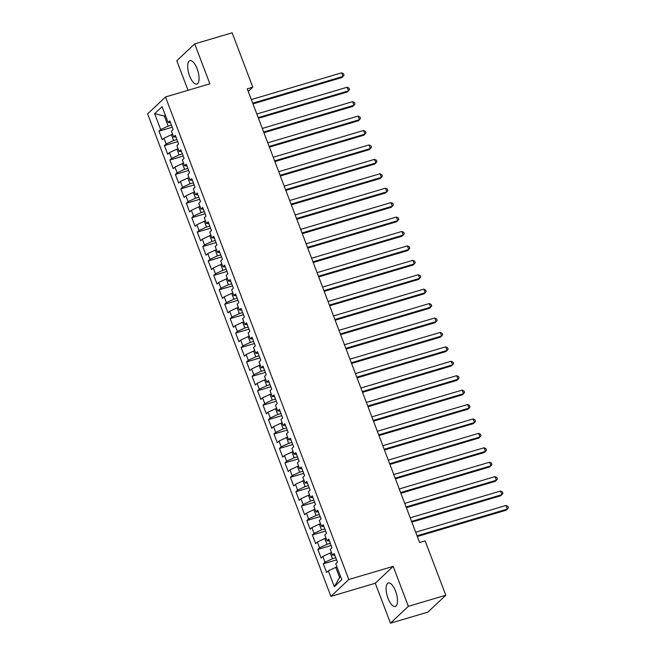 <?xml version="1.0" encoding="UTF-8"?>
<svg xmlns="http://www.w3.org/2000/svg" width="656" height="656" viewBox="0 0 656 656"><rect width="100%" height="100%" fill="white"/><g stroke="black" fill="none" stroke-linecap="round" stroke-linejoin="round"><path stroke-width="0.98" d="M395.56 591.154A12.226 4.715 -106.5 0 0 388.319 582.995A12.226 4.715 -106.5 0 0 388.016 598.272A12.226 4.715 -106.5 0 0 395.265 606.439A12.226 4.715 -106.5 0 0 395.56 591.154M197.144 68.814A12.226 4.715 -106.5 0 0 189.896 60.647A12.226 4.715 -106.5 0 0 189.6 75.932A12.226 4.715 -106.5 0 0 196.841 84.091A12.226 4.715 -106.5 0 0 197.144 68.814M390.459 623.2L408.352 606.324L393.182 566.374L375.281 583.25L390.459 623.2L427.892 612.114L445.793 595.238L425.137 540.864L419.594 542.512L247.246 88.814L252.79 87.166L232.142 32.8L194.709 43.886L176.808 60.762L188.026 90.307M375.281 583.25L330.911 596.394L147.616 113.857L165.509 96.973L348.812 579.519L330.911 596.394M165.501 115.636L164.32 115.989L154.644 113.685L160.671 129.552L158.957 131.167L162.245 139.818L163.959 138.203L166.148 143.967L164.435 145.591L167.723 154.242L169.437 152.627L171.626 158.391L169.912 160.015L173.2 168.666L174.914 167.042L177.104 172.815L175.39 174.43L178.678 183.09L180.392 181.466L182.581 187.239L180.867 188.854L184.156 197.505L185.869 195.89L188.067 201.654L186.345 203.278L189.633 211.929L191.347 210.314L193.545 216.078L191.823 217.702L195.111 226.353L196.825 224.729L199.022 230.502L197.3 232.117L200.588 240.768L202.302 239.153L204.5 244.918L202.778 246.541L206.066 255.192L207.788 253.577L209.977 259.341L208.255 260.965L211.544 269.616L213.266 267.992L215.455 273.765L213.733 275.381L217.021 284.04L218.743 282.416L220.933 288.189L219.219 289.804L222.499 298.455L224.221 296.84L226.41 302.605L224.696 304.228L227.976 312.879L229.698 311.264L231.888 317.028L230.174 318.644L233.454 327.303L235.176 325.679L237.365 331.452L235.652 333.068L238.94 341.719L240.654 340.103L242.843 345.868L241.129 347.491L244.417 356.142L246.131 354.527L248.321 360.292L246.607 361.915L249.895 370.566L251.609 368.943L253.798 374.715L252.084 376.331L255.373 384.99L257.086 383.366L259.276 389.139L257.562 390.755L260.85 399.406L262.564 397.79L264.753 403.555L263.04 405.178L266.328 413.829L268.042 412.206L270.239 417.979L268.517 419.594L271.805 428.253L273.519 426.63L275.717 432.402L273.995 434.018L277.283 442.669L278.997 441.053L281.194 446.818L279.472 448.442L282.761 457.093L284.483 455.477L286.672 461.242L284.95 462.865L288.238 471.516L289.96 469.893L292.15 475.666L290.428 477.281L293.716 485.932L295.438 484.317L297.627 490.089L295.913 491.705L299.193 500.356L300.915 498.74L303.105 504.505L301.391 506.129L304.671 514.78L306.393 513.156L308.582 518.929L306.869 520.544L310.149 529.203L311.871 527.58L314.06 533.353L312.346 534.968L315.634 543.619L317.348 542.004L319.538 547.768L317.824 549.392L321.112 558.043L322.826 556.427L325.015 562.192L323.301 563.816L326.59 572.467L328.303 570.843L335.782 567.374L339.619 577.477L340.595 576.558M154.644 113.685L162.098 106.666L168.125 122.524L170.503 122.647M339.619 577.477L334.33 586.71L341.776 579.683L335.757 563.824L337.471 562.2L334.183 553.549L332.469 555.165L330.271 549.4L331.993 547.776L328.705 539.125L326.991 540.749L324.794 534.976L326.516 533.361L323.228 524.71L321.514 526.325L319.316 520.561L321.038 518.937L317.75 510.286L316.028 511.901L313.839 506.137L315.561 504.513L312.272 495.862L310.55 497.486L308.361 491.713L310.083 490.098L306.795 481.438L305.073 483.062L302.883 477.289L304.605 475.674L301.317 467.023L299.595 468.638L297.406 462.874L299.12 461.25L295.84 452.599L294.118 454.214L291.928 448.45L293.642 446.834L290.362 438.175L288.64 439.799L286.451 434.026L288.164 432.411L284.876 423.76L283.162 425.375L280.973 419.61L282.687 417.987L279.399 409.336L277.685 410.951L275.495 405.187L277.209 403.563L273.921 394.912L272.207 396.536L270.018 390.763L271.732 389.147L268.443 380.488L266.73 382.112L264.54 376.339L266.254 374.724L262.966 366.073L261.252 367.688L259.063 361.923L260.776 360.3L257.488 351.649L255.774 353.264L253.577 347.5L255.299 345.884L252.011 337.225L250.297 338.849L248.099 333.076L249.821 331.46L246.533 322.809L244.819 324.425L242.622 318.66L244.344 317.037L241.055 308.386L239.342 310.001L237.144 304.236L238.866 302.613L235.578 293.962L233.856 295.585L231.666 289.813L233.388 288.197L230.1 279.538L228.378 281.162L226.189 275.389L227.911 273.773L224.623 265.122L222.901 266.738L220.711 260.973L222.425 259.35L219.145 250.699L217.423 252.322L215.234 246.549L216.947 244.934L213.667 236.275L211.945 237.898L209.756 232.126L211.47 230.51L208.182 221.859L206.468 223.475L204.278 217.71L205.992 216.086L202.704 207.435L200.99 209.051L198.801 203.286L200.515 201.663L197.226 193.012L195.513 194.635L193.323 188.862L195.037 187.247L191.749 178.596L190.035 180.211L187.846 174.447L189.559 172.823L186.271 164.172L184.557 165.788L182.368 160.023L184.082 158.399L180.794 149.748L179.08 151.372L176.882 145.599L178.604 143.984L175.316 135.325L173.602 136.948L171.405 131.175L173.127 129.56L169.838 120.909L168.125 122.524M334.33 586.71L328.303 570.843M335.782 557.756L332.502 558.723L330.304 552.959L331.493 552.606M325.015 562.192L332.502 558.723M322.826 556.427L330.304 552.959M330.304 543.332L327.024 544.308L324.827 538.535L326.016 538.182M319.538 547.768L327.024 544.308M317.348 542.004L324.827 538.535M332.469 555.165L334.847 555.288M324.827 528.908L321.538 529.884L319.349 524.111L320.538 523.759M314.06 533.353L321.538 529.884M311.871 527.58L319.349 524.111M326.991 540.749L329.369 540.864M319.349 514.493L316.061 515.46L313.871 509.696L315.06 509.343M308.582 518.929L316.061 515.46M306.393 513.156L313.871 509.696M321.514 526.325L323.892 526.448M313.871 500.069L310.583 501.036L308.394 495.272L309.583 494.919M303.105 504.505L310.583 501.036M300.915 498.74L308.394 495.272M316.028 511.901L318.406 512.024M308.394 485.645L305.106 486.621L302.916 480.848L304.105 480.495M297.627 490.089L305.106 486.621M295.438 484.317L302.916 480.848M310.55 497.486L312.928 497.601M302.908 471.221L299.628 472.197L297.439 466.424L298.628 466.08M292.15 475.666L299.628 472.197M289.96 469.893L297.439 466.424M305.073 483.062L307.451 483.177M297.43 456.806L294.15 457.773L291.961 452.009L293.142 451.656M286.672 461.242L294.15 457.773M284.483 455.477L291.961 452.009M299.595 468.638L301.973 468.761M291.953 442.382L288.673 443.358L286.483 437.585L287.664 437.232M281.194 446.818L288.673 443.358M278.997 441.053L286.483 437.585M294.118 454.214L296.496 454.337M286.475 427.958L283.195 428.934L281.006 423.161L282.187 422.817M275.717 432.402L283.195 428.934M273.519 426.63L281.006 423.161M288.64 439.799L291.018 439.914M280.998 413.542L277.718 414.51L275.528 408.745L276.709 408.393M270.239 417.979L277.718 414.51M268.042 412.206L275.528 408.745M283.162 425.375L285.54 425.498M275.52 399.119L272.24 400.086L270.051 394.322L271.231 393.969M264.753 403.555L272.24 400.086M262.564 397.79L270.051 394.322M277.685 410.951L280.063 411.074M270.042 384.695L266.762 385.671L264.565 379.898L265.754 379.545M259.276 389.139L266.762 385.671M257.086 383.366L264.565 379.898M272.207 396.536L274.585 396.65M264.565 370.271L261.285 371.247L259.087 365.482L260.276 365.13M253.798 374.715L261.285 371.247M251.609 368.943L259.087 365.482M266.73 382.112L269.108 382.235M259.087 355.855L255.807 356.823L253.61 351.058L254.799 350.706M248.321 360.292L255.807 356.823M246.131 354.527L253.61 351.058M261.252 367.688L263.63 367.811M253.61 341.432L250.33 342.407L248.132 336.635L249.321 336.282M242.843 345.868L250.33 342.407M240.654 340.103L248.132 336.635M255.774 353.264L258.152 353.387M248.132 327.008L244.844 327.984L242.654 322.211L243.843 321.866M237.365 331.452L244.844 327.984M235.176 325.679L242.654 322.211M250.297 338.849L252.675 338.963M242.654 312.592L239.366 313.56L237.177 307.795L238.366 307.443M231.888 317.028L239.366 313.56M229.698 311.264L237.177 307.795M244.819 324.425L247.197 324.548M237.177 298.168L233.889 299.136L231.699 293.371L232.888 293.019M226.41 302.605L233.889 299.136M224.221 296.84L231.699 293.371M239.342 310.001L241.711 310.124M231.699 283.745L228.411 284.72L226.222 278.948L227.411 278.595M220.933 288.189L228.411 284.72M218.743 282.416L226.222 278.948M233.856 295.585L236.234 295.7M226.213 269.321L222.933 270.297L220.744 264.532L221.933 264.179M215.455 273.765L222.933 270.297M213.266 267.992L220.744 264.532M228.378 281.162L230.756 281.285M220.736 254.905L217.456 255.873L215.266 250.108L216.455 249.756M209.977 259.341L217.456 255.873M207.788 253.577L215.266 250.108M222.901 266.738L225.279 266.861M215.258 240.481L211.978 241.457L209.789 235.684L210.97 235.332M204.5 244.918L211.978 241.457M202.302 239.153L209.789 235.684M217.423 252.322L219.801 252.437M209.781 226.058L206.501 227.033L204.311 221.261L205.492 220.916M199.022 230.502L206.501 227.033M196.825 224.729L204.311 221.261M211.945 237.898L214.323 238.013M204.303 211.642L201.023 212.61L198.834 206.845L200.014 206.492M193.545 216.078L201.023 212.61M191.347 210.314L198.834 206.845M206.468 223.475L208.846 223.598M198.825 197.218L195.545 198.194L193.356 192.421L194.537 192.069M188.067 201.654L195.545 198.194M185.869 195.89L193.356 192.421M200.99 209.051L203.368 209.174M193.348 182.794L190.068 183.77L187.878 177.997L189.059 177.645M182.581 187.239L190.068 183.77M180.392 181.466L187.878 177.997M195.513 194.635L197.891 194.75M187.87 168.379L184.59 169.346L182.393 163.582L183.582 163.229M177.104 172.815L184.59 169.346M174.914 167.042L182.393 163.582M190.035 180.211L192.413 180.334M182.393 153.955L179.113 154.923L176.915 149.158L178.104 148.805M171.626 158.391L179.113 154.923M169.437 152.627L176.915 149.158M184.557 165.788L186.935 165.911M176.915 139.531L173.635 140.507L171.437 134.734L172.626 134.382M166.148 143.967L173.635 140.507M163.959 138.203L171.437 134.734M179.08 151.372L181.458 151.487M171.437 125.107L168.149 126.083L164.32 115.989L165.287 115.071M160.671 129.552L168.149 126.083M173.602 136.948L175.98 137.063M408.352 606.324L445.793 595.238M165.509 96.973L209.879 83.837L194.709 43.886M393.182 566.374L348.812 579.519M248.247 91.455L252.79 87.166M336.971 567.03L335.782 567.374M158.957 131.167L172.241 127.231M164.435 145.591L177.719 141.655M169.912 160.015L183.196 156.079M175.39 174.43L188.674 170.494M180.867 188.854L194.151 184.918M186.345 203.278L199.629 199.342M191.823 217.702L205.115 213.766M197.3 232.117L210.592 228.181M202.778 246.541L216.07 242.605M208.255 260.965L221.548 257.029M213.733 275.381L227.025 271.445M219.219 289.804L232.503 285.868M224.696 304.228L237.98 300.292M230.174 318.644L243.458 314.716M235.652 333.068L248.936 329.132M241.129 347.491L254.413 343.555M246.607 361.915L259.891 357.979M252.084 376.331L265.368 372.395M257.562 390.755L270.846 386.819M263.04 405.178L276.324 401.242M268.517 419.594L281.809 415.658M273.995 434.018L287.287 430.082M279.472 448.442L292.765 444.506M284.95 462.865L298.242 458.929M290.428 477.281L303.72 473.345M295.913 491.705L309.197 487.769M301.391 506.129L314.675 502.193M306.869 520.544L320.153 516.608M312.346 534.968L325.63 531.032M317.824 549.392L331.108 545.456M323.301 563.816L336.585 559.88M252.97 103.886L341.801 77.572L343.014 76.432L252.708 103.181M341.645 72.824L343.49 73.718L344.039 75.161L343.014 76.432L341.645 72.824L251.338 99.573M258.448 118.301L347.278 91.996L348.492 90.856L258.185 117.604M347.122 87.248L348.967 88.142L349.517 89.577L348.492 90.856L347.122 87.248L256.816 113.996M263.925 132.725L352.756 106.42L353.969 105.272L263.663 132.02M352.6 101.672L354.445 102.557L354.994 104.001L353.969 105.272L352.6 101.672L262.293 128.42M269.411 147.149L358.233 120.835L359.447 119.695L269.14 146.444M358.078 116.096L359.931 116.981L360.472 118.424L359.447 119.695L358.078 116.096L267.771 142.836M274.889 161.573L363.711 135.259L364.925 134.119L274.618 160.868M363.555 130.511L365.408 131.405L365.95 132.848L364.925 134.119L363.555 130.511L273.249 157.26M280.366 175.988L369.197 149.683L370.402 148.543L280.096 175.291M369.033 144.935L370.886 145.821L371.435 147.264L370.402 148.543L369.033 144.935L278.726 171.683M285.844 190.412L374.674 164.098L375.88 162.959L285.573 189.707M374.51 159.359L376.364 160.244L376.913 161.688L375.88 162.959L374.51 159.359L284.204 186.107M291.321 204.836L380.152 178.522L381.357 177.382L291.051 204.131M379.988 173.774L381.841 174.668L382.391 176.111L381.357 177.382L379.988 173.774L289.681 200.523M296.799 219.252L385.63 192.946L386.835 191.806L296.528 218.555M385.466 188.198L387.319 189.092L387.868 190.527L386.835 191.806L385.466 188.198L295.159 214.947M302.277 233.675L391.107 207.37L392.313 206.222L302.006 232.97M390.943 202.622L392.796 203.508L393.346 204.951L392.313 206.222L390.943 202.622L300.637 229.37M307.754 248.099L396.585 221.785L397.79 220.646L307.484 247.394M396.421 217.038L398.274 217.931L398.823 219.375L397.79 220.646L396.421 217.038L306.114 243.786M313.232 262.523L402.062 236.209L403.268 235.069L312.969 261.818M401.898 231.461L403.752 232.355L404.301 233.798L403.268 235.069L401.898 231.461L311.6 258.21M318.709 276.939L407.54 250.633L408.754 249.493L318.447 276.242M407.384 245.885L409.229 246.771L409.779 248.214L408.754 249.493L407.384 245.885L317.078 272.634M324.187 291.362L413.018 265.049L414.231 263.909L323.925 290.657M412.862 260.309L414.707 261.195L415.256 262.638L414.231 263.909L412.862 260.309L322.555 287.057M329.665 305.786L418.495 279.472L419.709 278.333L329.402 305.081M418.339 274.725L420.184 275.618L420.734 277.062L419.709 278.333L418.339 274.725L328.033 301.473M335.142 320.202L423.973 293.896L425.186 292.756L334.88 319.505M423.817 289.148L425.662 290.042L426.211 291.477L425.186 292.756L423.817 289.148L333.51 315.897M340.62 334.626L429.45 308.312L430.664 307.172L340.357 333.92M429.295 303.572L431.14 304.458L431.689 305.901L430.664 307.172L429.295 303.572L338.988 330.321M346.106 349.049L434.928 322.736L436.142 321.596L345.835 348.344M434.772 317.988L436.625 318.882L437.167 320.325L436.142 321.596L434.772 317.988L344.466 344.736M351.583 363.465L440.406 337.159L441.619 336.02L351.313 362.768M440.25 332.412L442.103 333.305L442.644 334.749L441.619 336.02L440.25 332.412L349.943 359.16M357.061 377.889L445.891 351.583L447.097 350.443L356.79 377.184M445.727 346.835L447.581 347.721L448.122 349.164L447.097 350.443L445.727 346.835L355.421 373.584M362.538 392.313L451.369 365.999L452.574 364.859L362.268 391.607M451.205 361.259L453.058 362.145L453.608 363.588L452.574 364.859L451.205 361.259L360.898 387.999M368.016 406.736L456.847 380.423L458.052 379.283L367.745 406.031M456.683 375.675L458.536 376.569L459.085 378.012L458.052 379.283L456.683 375.675L366.376 402.423M373.494 421.152L462.324 394.846L463.53 393.707L373.223 420.455M462.16 390.099L464.013 390.992L464.563 392.427L463.53 393.707L462.16 390.099L371.854 416.847M378.971 435.576L467.802 409.262L469.007 408.122L378.701 434.871M467.638 404.522L469.491 405.408L470.04 406.851L469.007 408.122L467.638 404.522L377.331 431.271M384.449 450L473.279 423.686L474.485 422.546L384.178 449.294M473.115 418.938L474.969 419.832L475.518 421.275L474.485 422.546L473.115 418.938L382.809 445.686M389.926 464.415L478.757 438.11L479.962 436.97L389.664 463.718M478.593 433.362L480.446 434.256L480.996 435.691L479.962 436.97L478.593 433.362L388.295 460.11M395.404 478.839L484.235 452.533L485.448 451.385L395.142 478.134M484.079 447.786L485.924 448.671L486.473 450.114L485.448 451.385L484.079 447.786L393.772 474.534M400.882 493.263L489.712 466.949L490.926 465.809L400.619 492.558M489.556 462.209L491.401 463.095L491.951 464.538L490.926 465.809L489.556 462.209L399.25 488.95M406.359 507.687L495.19 481.373L496.403 480.233L406.097 506.981M495.034 476.625L496.879 477.519L497.428 478.962L496.403 480.233L495.034 476.625L404.727 503.373M411.837 522.102L500.667 495.797L501.881 494.657L411.574 521.405M500.512 491.049L502.357 491.934L502.906 493.378L501.881 494.657L500.512 491.049L410.205 517.797M417.314 536.526L506.145 510.212L507.359 509.072L417.052 535.821M505.989 505.473L507.834 506.358L508.384 507.801L507.359 509.072L505.989 505.473L415.683 532.221"/></g></svg>
